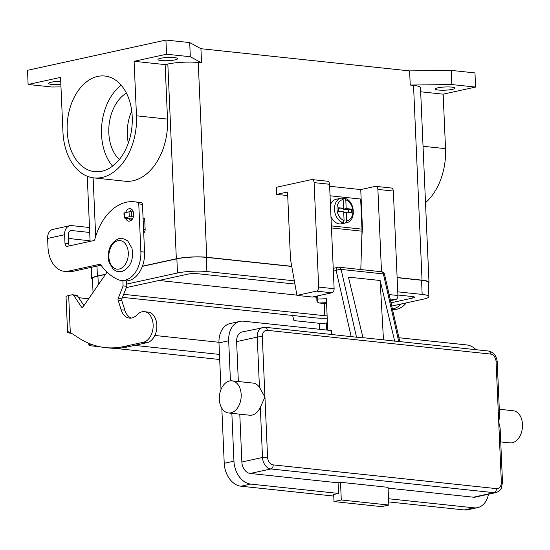 <?xml version="1.0" encoding="UTF-8"?>
<svg xmlns="http://www.w3.org/2000/svg" width="550" height="550" viewBox="0 0 550 550"><rect width="100%" height="100%" fill="white"/><g stroke="black" fill="none" stroke-linecap="round" stroke-linejoin="round"><path stroke-width="0.82" d="M318.808 302.878A1.794 1.21 -83.9 0 0 319.103 302.968A1.794 1.21 -83.9 0 0 319.227 302.974L317.714 301.716L317.804 299.069L316.903 300.637M231.956 380.834L253.089 383.082A16.163 10.876 96.1 0 1 259.442 387.276L264.949 397.045L260.315 407.309A16.163 10.876 96.1 0 1 252.079 415.085A16.163 10.876 96.1 0 1 249.673 415.223L228.539 412.974A16.163 10.876 -83.9 0 0 230.945 412.837A16.163 10.876 -83.9 0 0 241.189 396.282A16.163 10.876 -83.9 0 0 231.956 380.834A16.163 10.876 -83.9 0 0 229.556 380.971A16.163 10.876 -83.9 0 0 219.312 397.526A16.163 10.876 -83.9 0 0 228.539 412.974M500.136 428.326L498.719 421.905L499.613 416.254M500.734 441.918L509.85 442.888A16.163 10.876 -83.9 0 0 512.256 442.757A16.163 10.876 -83.9 0 0 522.5 426.195A16.163 10.876 -83.9 0 0 513.267 410.747L499.311 409.262M273.171 464.881A3.589 2.42 96.1 0 1 272.566 467.541A3.589 2.42 96.1 0 1 270.896 468.957L494.099 492.69A3.589 2.42 -83.9 0 0 495.77 491.281A3.589 2.42 -83.9 0 0 496.368 488.62L273.171 464.881A7.184 5.184 -102.3 0 1 267.575 457.243L262.322 336.847A7.184 5.184 -102.3 0 1 267.293 330.33A3.589 2.42 -83.9 0 0 266.475 327.979A3.589 2.42 -83.9 0 0 265.244 327.284L242.234 331.925A10.773 7.776 77.7 0 0 236.61 341.612L238.349 381.514M239.779 414.171L241.863 462A10.773 7.776 77.7 0 0 250.257 473.467L338.078 482.811L340.512 482.274L388.053 487.334L388.829 505.038L341.282 499.984L340.512 482.274M388.829 505.038L381.542 506.632L333.994 501.572L333.685 494.491L338.546 493.433L338.078 482.811M333.994 501.572L341.282 499.984M338.546 493.433L250.718 484.089A21.546 15.551 -102.3 0 1 233.942 461.161L231.853 413.332M221.822 408.217L224.228 463.286A21.546 15.551 77.7 0 0 241.003 486.214L333.761 496.079M388.692 501.916L464.207 509.946A21.546 15.551 77.7 0 0 467.878 509.754L477.592 507.629A21.546 15.551 -102.3 0 1 473.921 507.829L388.554 498.747M230.436 380.834L228.683 340.766A21.546 15.551 -102.3 0 1 239.931 321.399A21.546 15.551 -102.3 0 1 243.609 321.207L331.437 330.55L331.602 334.345M488.448 494.23A21.546 15.551 -102.3 0 1 477.592 507.629M398.929 337.728L466.806 344.939A21.546 15.551 -102.3 0 1 476.011 349.697M473.454 497.2A10.773 7.776 77.7 0 0 475.289 497.104L495.935 492.594A10.773 7.776 77.7 0 1 494.099 492.69L473.454 497.2L388.087 488.125M267.293 330.33L490.497 354.062A3.589 2.42 96.1 0 0 489.679 351.711A3.589 2.42 96.1 0 0 488.448 351.024L362.973 337.679M383.487 339.859L380.126 280.493L348.425 277.124L363.027 337.906L356.517 337.212L341.124 269.424A3.589 1.203 167.2 0 0 338.58 269.631A3.589 1.203 167.2 0 0 336.167 270.531L351.127 336.421M356.517 337.212L265.244 327.284M239.931 321.399L230.216 323.524A21.546 15.551 77.7 0 0 218.969 342.891L221.004 389.462M327.738 330.151L326.37 298.732L317.804 299.069L317.659 295.893M380.126 280.493L394.728 341.275M330.962 216.494A12.568 9.075 77.7 0 0 339.405 223.926A12.568 9.075 77.7 0 0 341.55 223.816L346.411 222.75C356.538 221.169 355.053 200.736 344.919 198.357L344.506 198.344L345.799 199.87L346.184 208.574L351.464 209.137L351.622 212.678L346.335 212.114L346.713 220.818L345.579 222.874L343.881 223.245A12.568 9.075 -102.3 0 1 342.567 223.238A12.568 9.075 -102.3 0 1 341.241 222.97L342.939 222.599L344.073 220.536L343.695 211.833L338.415 211.276L338.257 207.735L343.537 208.292L343.159 199.588L341.866 198.062A12.568 9.075 77.7 0 0 341.041 198.192A12.568 9.075 77.7 0 0 334.517 210.059A12.568 9.075 77.7 0 0 342.939 222.599M342.939 198.688L344.506 198.344M128.322 143.124A37.318 25.114 96.1 0 1 131.732 111.004M119.35 159.493A37.318 25.114 96.1 0 1 109.079 124.836A37.318 25.114 96.1 0 1 126.411 93.115M112.578 166.114A48.091 32.367 96.1 0 1 121.179 85.216M101.784 171.256A48.091 32.367 96.1 0 1 94.627 171.662A48.091 32.367 96.1 0 1 67.162 125.696A48.091 32.367 96.1 0 1 97.639 76.429A48.091 32.367 96.1 0 1 104.796 76.017A48.091 32.367 96.1 0 1 132.261 121.983A48.091 32.367 96.1 0 1 101.784 171.256M452.437 89.348A9.879 1.595 -2.5 0 1 441.623 90.221A9.879 1.595 -2.5 0 1 435.304 89.011A9.879 1.595 -2.5 0 1 437.91 87.808A9.879 1.595 -2.5 0 1 448.724 86.934A9.879 1.595 -2.5 0 1 455.043 88.144A9.879 1.595 -2.5 0 1 452.437 89.348M60.871 84.432A9.879 1.595 -2.5 0 1 48.668 83.407A9.879 1.595 -2.5 0 1 51.274 82.204A9.879 1.595 -2.5 0 1 60.734 81.324M175.086 59.861A9.879 1.595 -2.5 0 1 164.271 60.727A9.879 1.595 -2.5 0 1 157.953 59.517A9.879 1.595 -2.5 0 1 160.559 58.314A9.879 1.595 -2.5 0 1 171.373 57.441A9.879 1.595 -2.5 0 1 177.691 58.657A9.879 1.595 -2.5 0 1 175.086 59.861M131.89 209.481A6.284 4.228 -83.9 0 0 129.876 211.695M125.647 212.561A6.284 4.228 96.1 0 1 130.109 208.649A6.284 4.228 96.1 0 1 133.698 213.971A6.284 4.228 96.1 0 1 128.782 221.148A6.284 4.228 96.1 0 1 125.682 218.288M360.807 269.541L361.996 231.186A18.858 12.691 -83.9 0 0 361.982 229.144L360.669 199.045L330.062 195.793M329.643 186.271L360.738 189.578L362.443 228.532L361.955 228.477M69.389 245.898A3.589 2.42 96.1 0 1 68.674 243.684L68.303 235.125A5.026 3.63 77.7 0 1 70.929 230.608A5.026 3.63 77.7 0 1 71.789 230.56L89.712 232.464M69.857 225.692L52.855 229.412A10.058 7.26 77.7 0 0 47.609 238.446L47.981 247.005A28.731 19.339 -83.9 0 0 64.371 271.329A28.731 19.339 -83.9 0 0 68.647 271.088L99.729 264.289A1.794 1.21 96.1 0 1 99.997 264.275A1.794 1.21 96.1 0 1 100.691 264.722A71.83 48.345 -83.9 0 0 117.384 279.345A25.142 16.919 -83.9 0 0 121.206 280.438A25.142 16.919 -83.9 0 0 140.862 251.721L138.772 203.919A1.794 1.21 -83.9 0 0 137.871 202.421A53.873 36.259 -83.9 0 0 134.324 201.781A53.873 36.259 -83.9 0 0 94.841 239.333A1.794 1.21 96.1 0 1 93.789 240.563L67.561 246.297A3.589 2.42 96.1 0 1 67.031 246.331A3.589 2.42 96.1 0 1 64.983 243.292L64.604 234.733A10.058 7.26 -102.3 0 1 69.857 225.692A10.058 7.26 -102.3 0 1 71.569 225.603L89.492 227.508M90.076 240.79L75.446 239.236A28.731 4.641 -2.5 0 1 68.427 237.923M121.206 280.438L124.898 280.83A25.142 16.919 -83.9 0 0 144.561 252.12L142.471 204.311A1.794 1.21 -83.9 0 0 141.563 202.812A53.873 36.259 -83.9 0 0 138.022 202.173L134.324 201.781M64.371 271.329L68.069 271.721A28.731 19.339 -83.9 0 0 72.346 271.48L101.035 265.203M129.381 218.68A6.284 4.228 -83.9 0 0 130.701 220.708M392.391 308.928A25.142 16.919 -83.9 0 0 401.314 303.971M392.473 309.286L393.271 309.368A25.142 16.919 -83.9 0 0 406.306 302.878M60.981 86.893L51.893 87.003L28.119 84.48L27.5 70.311L165.928 40.054L166.547 54.216L190.321 56.739L201.554 62.872L200.936 48.703L409.612 70.895L451.199 70.386L474.973 72.916L475.592 87.079L443.149 94.174L445.527 148.665A54.374 36.596 96.1 0 1 425.507 202.709M28.119 84.48L60.562 77.385L62.941 131.876A54.374 36.596 96.1 0 0 93.968 177.911A54.374 36.596 96.1 0 0 136.483 115.802L167.516 119.103A54.374 36.596 96.1 0 1 125.001 181.211L93.961 177.911M166.547 54.216L134.104 61.304L136.483 115.802M451.199 70.386L451.818 84.549L475.592 87.079M409.612 70.895L410.231 85.058L451.818 84.549M134.104 61.304L165.137 64.611L167.833 64.02A21.546 3.486 -2.5 0 1 198.254 62.521L201.554 62.872M142.416 266.186L176.337 258.768A21.546 3.486 -2.5 0 1 206.759 257.269L291.741 266.31M397.121 277.509L422.036 280.163A21.546 3.486 -2.5 0 1 428.993 282.404A21.546 3.486 -2.5 0 1 428.312 283.332M410.231 85.058L413.531 85.408A21.546 3.486 -2.5 0 1 420.489 87.656L428.993 282.404M165.928 40.054L189.702 42.577L200.936 48.703M189.702 42.577L190.321 56.739M92.483 279.51A21.546 3.486 -2.5 0 1 91.726 278.651A21.546 3.486 -2.5 0 1 97.405 276.024L105.634 274.23M93.046 292.407L92.448 278.616A20.831 3.369 -2.5 0 1 97.934 276.079L105.49 274.429M142.347 266.372L176.866 258.823A20.831 3.369 -2.5 0 1 206.271 257.373L291.768 266.468M397.127 277.674L421.547 280.266A20.831 3.369 -2.5 0 1 428.271 282.439L428.89 296.601A20.831 3.369 177.5 0 0 422.166 294.429L397.746 291.837M165.137 64.611L167.516 119.103M294.346 280.837L206.889 271.542A20.831 3.369 177.5 0 0 177.485 272.993L126.699 284.096M122.471 297.364L315.067 317.845A20.831 3.369 177.5 0 0 327.216 318.202M391.737 306.061L423.397 299.138A20.831 3.369 177.5 0 0 428.89 296.601M126.287 287.616L188.052 274.113A6.463 1.045 -2.5 0 1 197.175 273.666L294.924 284.061M397.884 295.006L412.452 296.553A6.463 1.045 -2.5 0 1 414.535 297.227A6.463 1.045 -2.5 0 1 412.837 298.018L390.995 302.789M327.113 315.844A6.463 1.045 -2.5 0 1 324.782 315.721L123.654 294.332M158.978 280.466L296.918 295.137M313.211 296.869L316.752 297.248M420.668 91.781L443.149 94.174M287.698 195.573A28.731 20.735 77.7 0 0 287.444 195.546L276.616 194.391L276.306 187.309L311.52 179.609A3.589 2.42 96.1 0 1 312.056 179.582A3.589 2.42 96.1 0 1 314.105 182.621L318.663 287.079A3.589 2.42 96.1 0 1 316.387 291.149L296.959 295.398L312.414 297.041L331.843 292.793A3.589 2.42 -83.9 0 0 334.118 288.722L329.553 184.264A3.589 2.42 -83.9 0 0 327.504 181.225L312.056 179.582M296.959 295.398L290.482 259.284L287.547 192.005L276.616 194.391M390.521 300.699L395.636 299.578A3.589 2.42 -83.9 0 0 397.904 295.508L393.346 191.049A3.589 2.42 -83.9 0 0 391.297 188.011L375.842 186.367A3.589 2.42 96.1 0 1 377.891 189.406L381.487 271.734M360.738 189.578L375.313 186.395A3.589 2.42 96.1 0 1 375.842 186.367M362.443 228.532L361.817 236.988M341.866 198.062L336.181 199.251A12.568 9.075 77.7 0 0 330.454 204.834M343.881 223.245L343.819 221.801M348.666 212.362L348.549 209.777L343.269 209.213L343.228 208.361M343.537 208.292L340.629 208.931L338.298 208.684M346.184 208.574L343.269 209.213M351.464 209.137L348.549 209.777M346.335 212.114L343.729 212.685M105.222 347.579L108.921 347.971A125.703 84.604 -83.9 0 0 127.627 346.906L147.056 342.657A15.441 10.395 -83.9 0 0 152.027 339.646A15.441 10.395 -83.9 0 0 156.633 323.008A15.441 10.395 -83.9 0 0 148.019 312.077L144.327 311.678A15.441 10.395 96.1 0 1 152.934 322.616A15.441 10.395 96.1 0 1 148.328 339.254A15.441 10.395 96.1 0 1 143.358 342.265L123.929 346.514A125.703 84.604 96.1 0 1 105.222 347.579A125.703 84.604 96.1 0 1 78.719 337.961L70.29 332.482L68.214 331.712M122.863 280.617L123.097 285.924L118.181 298.492A1.794 1.21 -83.9 0 0 118.113 300.142L121.144 309.794A16.163 10.876 -83.9 0 0 129.442 318.106A16.163 10.876 -83.9 0 0 137.053 314.82A15.441 10.395 96.1 0 1 144.327 311.678M106.81 271.893A1.794 1.21 -83.9 0 1 106.411 273.096L83.084 306.797A1.794 1.21 -83.9 0 1 82.081 307.354A1.794 1.21 -83.9 0 1 81.373 306.879L73.961 295.735A3.589 2.42 96.1 0 0 72.531 294.779A3.589 2.42 96.1 0 0 71.995 294.807L68.681 295.536A10.058 1.622 177.5 0 0 66.028 296.759L67.574 332.166A10.058 1.622 -2.5 0 0 70.819 333.218L71.534 333.293M133.375 216.817L129.25 216.776L124.162 217.999L131.182 218.873L131.484 219.746L130.103 220.041M143.722 233.008A3.589 2.42 -83.9 0 0 145.145 229.357L144.684 218.776A0.715 0.481 -83.9 0 0 144.169 218.171L144.272 218.164M131.319 318.065A16.163 10.876 96.1 0 1 124.843 310.186L121.804 300.534A1.794 1.21 96.1 0 1 121.88 298.884L126.796 286.316L126.555 280.885M83.937 305.566L77.66 296.127A3.589 2.42 -83.9 0 0 76.23 295.171L72.531 294.779M67.574 332.166A10.058 1.622 -2.5 0 1 67.739 331.856L68.839 331.843M78.705 297.708L88.646 298.76M123.097 285.924L126.796 286.316M100.017 346.775L91.204 345.84A7.184 1.162 -2.5 0 1 88.88 345.091A7.184 1.162 -2.5 0 1 89.698 344.513L90.805 344.121M133.341 211.881L129.037 211.819L123.949 213.042L124.162 217.999M219.697 359.507L114.18 348.281M327.415 322.747L326.48 322.946A5.026 0.811 -2.5 0 1 319.385 323.297L294.381 320.636A0.901 0.646 -102.3 0 1 293.714 319.914L292.648 315.459M333.348 271.143L336.167 270.531A3.589 2.592 -102.3 0 1 336.834 268.111A3.589 2.592 -102.3 0 1 338.044 267.3L333.224 268.352M267.575 457.243A3.589 0.578 177.5 0 0 264.997 457.194A3.589 0.578 177.5 0 0 262.508 457.49A10.773 7.776 77.7 0 0 270.896 468.957L250.257 473.467M497.248 362.099A3.589 0.578 177.5 0 0 497.248 362.079A3.589 0.578 177.5 0 0 496.086 361.707L501.346 482.096A7.184 5.184 -102.3 0 1 496.368 488.62M500.136 428.161L502.507 482.474A3.589 0.578 177.5 0 0 502.501 482.453A3.589 0.578 177.5 0 0 501.346 482.096M262.322 336.847A3.589 0.578 177.5 0 0 259.744 336.806A3.589 0.578 177.5 0 0 257.249 337.095L259.442 387.276M236.61 341.612L257.249 337.095A10.773 7.776 77.7 0 1 262.873 327.415M241.863 462L262.508 457.49L260.315 407.309M241.003 486.214L250.718 484.089M464.207 509.946L473.921 507.829M488.448 351.024C493.714 352.241 496.643 355.933 497.248 362.079A3.589 0.578 177.5 0 0 497.248 362.058L499.62 416.391M490.497 354.062A7.184 5.184 -102.3 0 1 496.086 361.707M224.228 463.286L233.942 461.161M218.969 342.891L228.683 340.766M399.809 341.598L384.574 274.512A3.589 1.203 167.2 0 0 384.574 274.512A3.589 1.203 167.2 0 0 383.391 273.914L398.784 341.708M384.574 274.512A3.589 3.589 0 0 0 381.453 271.734A3.589 2.42 96.1 0 1 383.391 273.914L341.124 269.424A3.589 2.42 -83.9 0 0 339.192 267.238A3.589 3.589 0 0 0 338.044 267.3M326.542 302.686L319.227 302.974L326.583 303.758L319.103 302.968A1.794 1.21 -83.9 0 0 319.11 302.974C317.536 302.335 316.8 301.538 316.903 300.575L316.704 296.106M117.961 240.714A14.369 9.666 96.1 0 1 128.294 252.752A14.369 9.666 96.1 0 1 119.199 269.039A14.369 9.666 96.1 0 1 108.866 257.001A14.369 9.666 96.1 0 1 117.961 240.714M345.579 222.874A12.568 9.075 77.7 0 0 346.411 222.75M64.983 243.292L68.674 243.684M138.772 203.919L142.471 204.311M140.862 251.721L144.561 252.12M99.729 264.289L100.258 264.344M68.647 271.088L72.346 271.48M137.871 202.421L141.563 202.812M64.604 234.733L47.609 238.446M71.789 230.56L70.132 230.924M198.254 62.521L206.759 257.269M413.531 85.408L422.036 280.163M93.122 177.808L95.679 236.445M96.972 266.097L97.405 276.024M167.833 64.02L176.337 258.768M98.319 284.797L97.934 276.079M412.837 298.018L412.775 296.594M324.782 315.721L324.246 303.518M177.485 272.993L176.866 258.823M206.889 271.542L206.271 257.373M422.166 294.429L421.547 280.266M445.527 148.665L423.046 146.272M314.105 182.621L329.553 184.264M318.663 287.079L334.118 288.722M316.387 291.149L331.843 292.793M390.136 298.994L395.636 299.578M389.132 294.573L397.904 295.508M377.891 189.406L393.346 191.049M343.159 199.588A10.773 7.776 77.7 0 0 337.012 209.364A10.773 7.776 77.7 0 0 344.073 220.536M346.713 220.818A10.773 7.776 77.7 0 0 352.859 211.049A10.773 7.776 77.7 0 0 345.799 199.87M331.375 225.892L361.982 229.144M331.464 227.941L361.996 231.186M131.182 218.873L132.688 218.542M132.378 219.058L131.464 219.258M68.681 295.536L70.29 332.482M143.358 342.265L147.056 342.657M121.144 309.794L124.843 310.186M118.113 300.142L121.804 300.534M118.181 298.492L121.88 298.884M143.557 229.185L145.145 229.357M143.096 218.604L144.684 218.776M81.373 306.879L82.885 307.038M73.961 295.735L77.66 296.127M123.929 346.514L127.627 346.906M89.664 343.674L89.698 344.513M124.637 217.786L124.424 212.822M129.25 216.776L129.037 211.819M131.787 216.652L131.574 211.695M154.818 335.466L218.948 342.286M319.646 329.292L319.385 323.297M219.471 354.42L134.564 345.386M326.48 322.946L326.789 330.055M502.507 482.474L501.194 488.496C500.816 488.833 500.699 490.82 495.935 492.594M339.192 267.238L381.453 271.734M122.21 238.288L119.274 238.452C110.454 242.296 106.989 250.099 108.886 261.876L113.176 269.342L117.336 271.624L121.584 271.693C130.405 267.857 133.87 260.054 131.972 248.277L127.683 240.804L122.21 238.288M87.258 176.234L90.104 241.374M91.238 267.348L91.726 278.651M88.804 343.317L88.88 345.091"/></g></svg>
